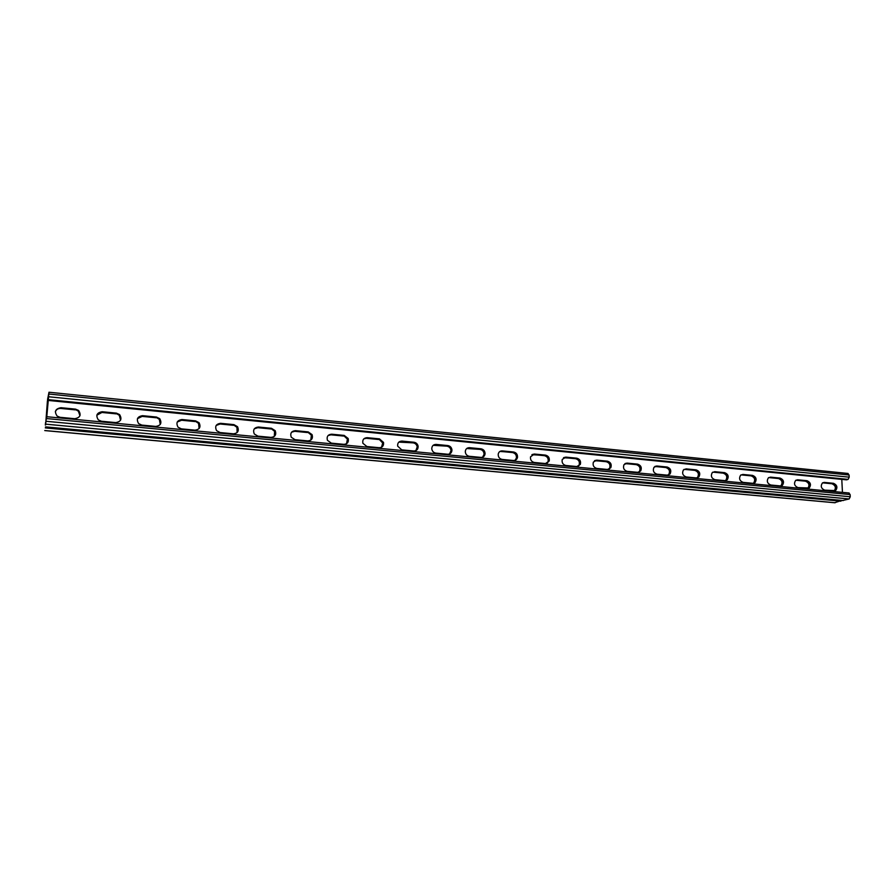 <?xml version="1.0" encoding="UTF-8"?>
<svg xmlns="http://www.w3.org/2000/svg" width="895" height="895" viewBox="0 0 895 895"><rect width="100%" height="100%" fill="white"/><g stroke="black" fill="none" stroke-linecap="round" stroke-linejoin="round"><path stroke-width="1.34" d="M48.576 397L46.574 419.061M45.824 422.585L48.073 398.107L46.473 419.061M824.295 482.405L833.513 483.311C837.138 485.023 837.832 487.462 835.617 490.617L824.675 490.158C821.073 488.48 820.346 486.052 822.494 482.875L824.295 482.405L832.742 483.535C836.366 485.258 837.06 487.685 834.845 490.829L834.845 490.829C837.06 487.685 836.366 485.258 832.742 483.535L822.539 482.852M797.635 479.798L807.021 480.716C810.646 482.383 811.373 484.81 809.225 488.01L797.982 487.607C794.391 485.996 793.619 483.58 795.7 480.346L797.635 479.798L806.272 480.951C809.885 482.606 810.613 485.045 808.465 488.234L808.465 488.234C810.613 485.045 809.885 482.606 806.272 480.951L795.834 480.246M534.382 454.033L545.48 455.119C548.467 455.913 549.709 457.871 549.228 461.014L545.469 463.554L534.36 462.491C531.485 461.775 530.198 459.896 530.511 456.853L534.382 454.033L532.145 454.548L544.921 455.398C547.908 456.181 549.15 458.15 548.669 461.283L547.058 463.353L548.669 461.283C549.15 458.15 547.908 456.181 544.921 455.398L531.887 454.727M502.263 450.89L513.573 451.997C516.393 452.669 517.69 454.492 517.489 457.468C516.918 459.538 515.598 460.545 513.517 460.511L502.184 459.426C499.488 458.822 498.157 457.099 498.202 454.235C498.683 451.975 500.036 450.856 502.263 450.89L499.88 451.472L513.048 452.277C515.856 452.948 517.153 454.772 516.952 457.748L515.263 460.254L516.952 457.748C517.153 454.772 515.856 452.948 513.048 452.277L501.737 451.169L499.634 451.639M565.886 457.121L576.772 458.184C579.904 459.09 581.09 461.182 580.329 464.427L576.816 466.541L565.908 465.501C562.877 464.662 561.646 462.659 562.239 459.471L565.886 457.121L563.772 457.58L576.19 458.453C579.322 459.37 580.508 461.451 579.736 464.695L578.248 466.373L579.736 464.695C580.508 461.451 579.322 459.37 576.19 458.453L563.503 457.759M596.797 460.142L607.47 461.182C610.737 462.223 611.856 464.404 610.815 467.727L607.56 469.461L596.864 468.443C593.687 467.492 592.524 465.378 593.385 462.089L596.797 460.142L594.795 460.556L606.866 461.451C610.121 462.48 611.24 464.662 610.211 467.984L608.868 469.338L610.211 467.984C611.24 464.662 610.121 462.48 606.866 461.451L594.515 460.735M627.115 463.107L637.587 464.136C640.954 465.288 642.006 467.537 640.731 470.904L637.721 472.336L627.227 471.341C623.927 470.267 622.842 468.063 623.96 464.718L627.115 463.107L625.213 463.487L636.96 464.393C640.328 465.545 641.368 467.794 640.093 471.15L638.907 472.236L640.093 471.15C641.368 467.794 640.328 465.545 636.96 464.393L624.923 463.666M656.863 466.015L667.144 467.022C670.601 468.286 671.574 470.602 670.087 473.97L667.312 475.156L657.019 474.182C653.63 472.996 652.6 470.714 653.954 467.358L656.863 466.015L655.062 466.373L666.495 467.279C669.941 468.544 670.926 470.848 669.438 474.216L668.397 475.077L669.438 474.216C670.926 470.848 669.941 468.544 666.495 467.279L654.76 466.552M686.062 468.879L696.153 469.864C699.666 471.229 700.595 473.589 698.917 476.945L696.366 477.93L686.264 476.968C682.795 475.67 681.833 473.354 683.377 469.987L686.062 468.879L695.482 470.11C698.995 471.475 699.912 473.835 698.245 477.18L697.35 477.863L698.245 477.18C699.912 473.835 698.995 471.475 695.482 470.11L684.026 469.383M714.725 471.687L724.637 472.649C728.194 474.104 729.056 476.498 727.232 479.821L724.883 480.649L714.96 479.698C711.447 478.31 710.54 475.95 712.252 472.605L714.725 471.687L723.943 472.896C727.501 474.35 728.362 476.733 726.539 480.067L725.778 480.604L726.539 480.067C728.362 476.733 727.501 474.35 723.943 472.896L712.756 472.168M742.872 474.439L752.594 475.39C756.185 476.923 757.002 479.328 755.044 482.629L752.885 483.311L743.141 482.383C739.583 480.917 738.733 478.523 740.59 475.211L742.872 474.439L751.878 475.625C755.469 477.158 756.286 479.563 754.328 482.852L753.691 483.278L754.328 482.852C756.286 479.563 755.469 477.158 751.878 475.625L740.959 474.909M770.505 477.136L780.06 478.075C783.662 479.675 784.434 482.103 782.375 485.347L780.373 485.929L770.808 485.023C767.228 483.479 766.422 481.062 768.402 477.796L770.505 477.136L779.321 478.31C782.924 479.91 783.696 482.338 781.637 485.582L781.1 485.907L781.637 485.582C783.696 482.338 782.924 479.91 779.321 478.31L768.648 477.606M841.781 479.328L842.452 492.373M75.504 409.127L60.972 407.706C55.322 408.746 54.058 411.555 57.168 416.119L60.122 417.316L74.688 418.703C80.192 417.708 81.479 414.944 78.559 410.425L75.504 409.127L78.458 410.794L75.393 409.496L60.871 408.075C58.097 407.997 56.262 409.16 55.378 411.588C56.262 409.16 58.097 407.997 60.871 408.075L75.393 409.496L78.346 411.152L79.957 415.705M116.417 413.132L102.198 411.734C96.794 412.684 95.519 415.414 98.36 419.923L101.437 421.243L115.679 422.608C120.926 421.702 122.235 419.028 119.594 414.575L116.417 413.132L119.438 414.933L116.26 413.49L102.064 412.103C99.614 412.002 97.902 412.975 96.895 415.034C97.902 412.975 99.614 412.002 102.064 412.103L116.26 413.49L119.292 415.291L120.568 420.147M447.858 445.565L436.078 444.412C433.269 444.491 431.837 445.978 431.782 448.898C432.218 451.293 433.583 452.702 435.899 453.116L447.69 454.235C450.342 454.19 451.762 452.803 451.964 450.084C451.662 447.545 450.286 446.034 447.858 445.565L447.377 445.855C449.816 446.325 451.181 447.836 451.483 450.375C451.181 447.836 449.816 446.325 447.377 445.855L433.359 445.162L435.619 444.714L446.907 446.157C449.335 446.627 450.7 448.126 451.002 450.666L449.558 453.966M481.04 448.809L469.495 447.679C466.989 447.701 465.579 448.999 465.288 451.595C465.501 454.235 466.866 455.801 469.372 456.305L480.928 457.401C483.289 457.412 484.665 456.215 485.079 453.821C485.012 451.046 483.669 449.379 481.04 448.809L480.537 449.1C483.166 449.67 484.508 451.337 484.564 454.112C484.508 451.337 483.166 449.67 480.537 449.1L466.955 448.339L480.033 449.391C482.651 449.95 483.994 451.617 484.061 454.392L482.584 457.2M413.993 442.253L401.989 441.078C398.857 441.224 397.414 442.913 397.66 446.135L401.754 449.861L413.781 451.002C416.734 450.89 418.178 449.312 418.122 446.269C417.618 443.987 416.242 442.645 413.993 442.253L413.557 442.555C415.795 442.947 417.171 444.278 417.663 446.571C417.171 444.278 415.795 442.947 413.557 442.555L401.553 441.38L399.058 441.929L401.553 441.38L413.11 442.857C415.347 443.238 416.723 444.58 417.215 446.862L415.884 450.644M379.458 438.874L367.196 437.677C363.75 437.912 362.318 439.781 362.878 443.282L366.905 446.538L379.178 447.713C382.456 447.511 383.899 445.755 383.53 442.41L379.458 438.874L383.116 442.712L379.032 439.176L366.793 437.979L364.041 438.662L366.793 437.979L379.032 439.176L382.691 443.014L381.538 447.243M344.195 435.417L331.687 434.198C327.928 434.534 326.507 436.57 327.425 440.306L331.34 443.148L343.87 444.345C347.45 444.054 348.882 442.119 348.189 438.516L344.195 435.417L347.797 438.83L343.814 435.731L331.318 434.511L328.286 435.35L331.318 434.511L343.814 435.731L347.417 439.143L346.51 443.741M308.204 431.905L295.428 430.652C291.378 431.088 289.98 433.281 291.244 437.219L295.026 439.691L307.813 440.911C311.706 440.519 313.127 438.416 312.075 434.612L308.204 431.905L311.728 434.925L307.858 432.218L295.093 430.976L291.759 432.017L295.093 430.976L307.858 432.218L311.382 435.238L310.778 440.139M271.465 428.302L258.42 427.027C254.079 427.575 252.703 429.902 254.303 433.997L257.939 436.156L271.006 437.398C275.19 436.905 276.577 434.668 275.201 430.674L271.465 428.302L274.888 430.998L271.151 428.627L258.118 427.362L254.437 428.649L258.118 427.362L271.151 428.627L274.575 431.323L274.317 436.413M233.931 424.633L220.606 423.324C215.986 423.984 214.643 426.423 216.579 430.652L220.069 432.553L233.416 433.818C237.88 433.225 239.245 430.853 237.533 426.702L233.931 424.633L237.253 427.038L233.662 424.968L220.349 423.671L216.31 425.259L220.349 423.671L233.662 424.968L236.974 427.374L237.097 432.565M195.602 420.885L181.987 419.542C177.098 420.303 175.778 422.854 178.038 427.195L181.372 428.862L195.009 430.159C199.742 429.455 201.095 426.971 199.059 422.708L195.602 420.885L198.813 423.044L195.367 421.221L181.763 419.889L177.344 421.858L181.763 419.889L195.367 421.221L198.578 423.391L199.093 428.582M156.435 417.048L142.529 415.683C137.382 416.544 136.085 419.184 138.635 423.615L141.835 425.091L155.775 426.423C160.776 425.617 162.096 423.033 159.746 418.67L156.435 417.048L159.556 419.017L156.245 417.394L142.35 416.041L137.55 418.446L142.35 416.041L156.245 417.394L159.355 419.363L160.261 424.443M80.024 415.526L78.458 410.794L80.024 415.526M120.657 419.979L119.438 414.933L120.657 419.979M449.816 453.843L451.483 450.375L449.816 453.843M482.852 457.088L484.564 454.112L482.852 457.088M416.13 450.521L417.663 446.571L416.13 450.521M381.762 447.12L383.116 442.712L381.762 447.12M346.723 443.607L347.797 438.83L346.723 443.607M310.968 439.993L311.728 434.925L310.968 439.993M274.485 436.268L274.888 430.998L274.485 436.268M237.242 432.419L237.253 427.038L237.242 432.419M199.216 428.425L198.813 423.044L199.216 428.425M160.373 424.275L159.556 419.017L160.373 424.275M842.754 500.495L849.154 498.951L850.25 496.759L850.127 494.577L848.84 493.033M48.218 396.955L48.867 393.655L48.151 400.434L846.547 479.843L848.124 479.384L849.21 477.169L849.087 475.01L847.811 473.511M47.345 405.771L47.603 399.248L48.99 392.234L48.151 400.434M47.771 400.982L47.48 404.249M835.617 490.617L834.095 491.042C836.288 487.898 835.583 485.47 831.981 483.759L822.774 482.864M807.637 488.513L807.715 488.457C809.863 485.269 809.136 482.841 805.522 481.174L796.147 480.257M546.755 463.442L548.098 461.551C548.59 458.419 547.348 456.461 544.361 455.667L533.286 454.593M514.983 460.354L516.415 458.027C516.628 455.052 515.319 453.228 512.511 452.557L501.211 451.46M577.946 466.463L579.154 464.952C579.915 461.708 578.741 459.638 575.608 458.721L564.734 457.658M608.544 469.416L609.596 468.242C610.625 464.919 609.517 462.749 606.251 461.719L595.589 460.679M638.571 472.314L639.466 471.408C640.731 468.051 639.69 465.803 636.323 464.65L625.862 463.632M668.05 475.144L668.778 474.473C670.265 471.106 669.281 468.79 665.835 467.537L655.576 466.53M696.981 477.93L697.563 477.427C699.23 474.081 698.313 471.721 694.811 470.367L684.731 469.383M725.397 480.649L725.834 480.302C727.657 476.979 726.796 474.585 723.238 473.142L713.349 472.18M753.299 483.322L753.612 483.087C755.57 479.809 754.753 477.393 751.162 475.871L741.452 474.921M780.708 485.94L780.899 485.806C782.957 482.562 782.185 480.145 778.583 478.545L769.051 477.617M45.6 424.991L47.424 400.949M55.345 411.778C56.284 409.462 58.097 408.355 60.782 408.444L75.292 409.865M96.839 415.213L101.929 412.461L116.115 413.848M433.146 445.33L446.907 446.157M466.72 448.507L480.033 449.391M398.857 442.108L413.11 442.857M363.862 438.841L366.391 438.293L378.63 439.49M328.118 435.529L330.949 434.825L343.434 436.044M291.602 432.184L294.768 431.3L307.511 432.542M254.303 428.828L257.816 427.687L270.838 428.962M216.187 425.438L220.092 424.006L233.382 425.304M177.255 422.037L181.551 420.236L195.132 421.567M137.472 418.636L142.171 416.399L156.054 417.752M45.265 424.957L45.679 424.118M841.714 500.45L834.655 502.699M47.099 405.726L47.234 404.193M45.578 422.541L45.444 424.073M45.533 426.87L843.269 500.551M46.093 424.196L849.154 498.951M46.417 421.31L850.25 496.759M46.663 418.569L850.127 494.577M833.513 483.311L831.981 483.759M780.06 478.075L778.583 478.545M752.594 475.39L751.162 475.871M724.637 472.649L723.238 473.142M696.153 469.864L694.811 470.367M667.144 467.022L665.835 467.537M637.587 464.136L636.323 464.65M607.47 461.182L606.251 461.719M576.772 458.184L575.608 458.721M545.48 455.119L544.361 455.667M513.573 451.997L512.511 452.557M807.021 480.716L805.522 481.174M48.308 399.662L848.124 479.384M48.878 394.035L849.087 475.01M48.632 396.753L849.21 477.169M60.972 407.706L60.782 408.444M142.529 415.683L142.171 416.399M181.987 419.542L181.551 420.236M220.606 423.324L220.092 424.006M258.42 427.027L257.816 427.687M295.428 430.652L294.768 431.3M331.687 434.198L330.949 434.825M367.196 437.677L366.391 438.293M401.989 441.078L401.117 441.683M436.078 444.412L435.149 445.005M469.495 447.679L468.51 448.261M102.198 411.734L101.929 412.461M45.321 427.922L840.942 501.178M44.772 430.529L835.158 502.744M45.522 426.926L843 500.573M46.786 416.712L849.12 493.011M780.899 485.806L782.375 485.347M753.612 483.087L755.044 482.629M725.834 480.302L727.232 479.821M697.563 477.427L698.917 476.945M668.778 474.473L670.087 473.97M639.466 471.408L640.731 470.904M609.596 468.242L610.815 467.727M579.154 464.952L580.329 464.427M548.098 461.551L549.228 461.014M516.415 458.027L517.489 457.468M807.715 488.457L809.225 488.01M48.99 392.234L848.113 473.477M78.346 411.152L78.559 410.425M159.355 419.363L159.746 418.67M198.578 423.391L199.059 422.708M236.974 427.374L237.533 426.702M274.575 431.323L275.201 430.674M311.382 435.238L312.075 434.612M347.417 439.143L348.189 438.516M382.691 443.014L383.53 442.41M417.215 446.862L418.122 446.269M451.002 450.666L451.964 450.084M484.061 454.392L485.079 453.821M119.292 415.291L119.594 414.575M44.761 430.584L834.901 502.766"/></g></svg>
